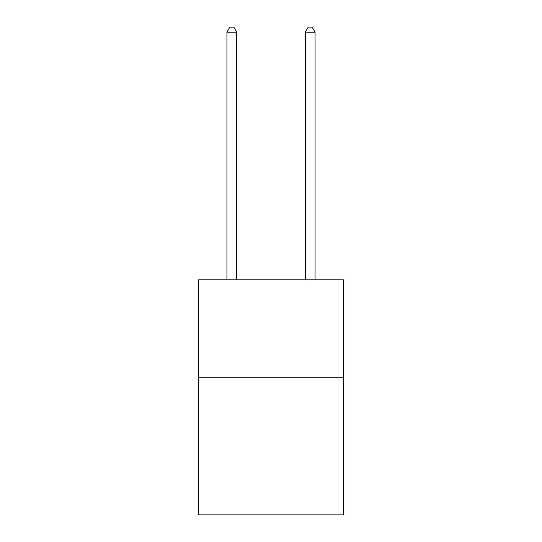 <?xml version="1.0" encoding="UTF-8"?>
<svg xmlns="http://www.w3.org/2000/svg" width="542" height="542" viewBox="0 0 542 542"><rect width="100%" height="100%" fill="white"/><g stroke="black" fill="none" stroke-linecap="round" stroke-linejoin="round"><path stroke-width="0.81" d="M343.472 377.788L343.472 514.9L198.528 514.9L198.528 279.855L343.472 279.855L343.472 377.788L198.528 377.788M236.725 279.855L236.725 32.195L226.929 32.195L226.929 279.855M226.929 32.195L229.869 27.1L233.785 27.1L236.725 32.195M315.071 279.855L315.071 32.195L305.275 32.195L305.275 279.855M305.275 32.195L308.215 27.1L312.131 27.1L315.071 32.195"/></g></svg>
